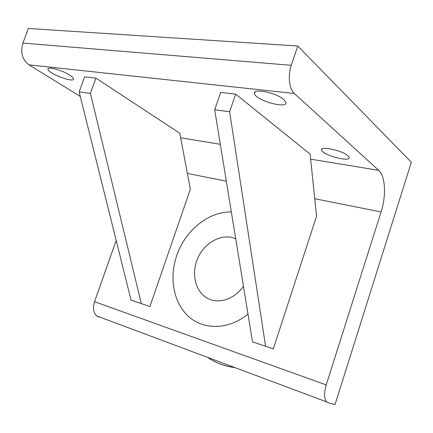 <?xml version="1.0" encoding="UTF-8"?>
<svg xmlns="http://www.w3.org/2000/svg" width="433" height="433" viewBox="0 0 433 433"><rect width="100%" height="100%" fill="white"/><g stroke="black" fill="none" stroke-linecap="round" stroke-linejoin="round"><path stroke-width="0.65" d="M235.731 238.816C221.501 232.191 202.2 243.719 196.55 261.472C191.608 275.832 196.046 291.896 207.201 298.142C218.292 304.491 234.459 299.42 243.454 286.202M316.545 216.213L310.136 154.116L235.666 94.123L229.62 111.736L214.692 109.766L252.52 341.853L273.293 348.911L316.545 216.213M235.666 94.123L220.689 92.408L214.692 109.766M229.62 111.736L265.602 346.351M190.363 189.237L179.787 133.25L95.953 78.124L90.405 93.366L79.152 91.883L131.058 300.101L149.905 306.51L190.363 189.237M95.953 78.124L84.657 76.83L79.152 91.883M90.405 93.366L141.326 303.636M411.35 162.261L335.034 404.53L328.187 402.831L326.569 401.856C324.068 398.544 323.954 392.904 326.228 384.926L381.083 211.926C386.377 195.721 385.451 176.188 378.696 170.348L294.348 93.49C289.228 89.166 287.658 75.596 291.268 65.313L297.763 46.006L411.35 162.261M326.228 384.926L94.546 301.709L116.179 240.412M247.995 314.071C228.9 329.822 204.008 330.238 188.815 316.691C173.557 303.16 169 278.018 176.68 255.714C185.01 230.648 208.473 211.336 231.357 211.991M283.924 99.65L285.861 102.258C288.194 109.522 255.362 100.391 254.555 93.62C252.439 87.883 276.665 92.749 283.924 99.65M69.713 75.115C72.214 76.733 73.469 78.005 73.486 78.925C73.859 83.298 47.17 73.047 47.982 69.096C47.652 66.217 62.417 70.287 69.713 75.115M347.888 155.777L349.074 157.309C351.223 162.738 322.531 155.198 321.681 150.17C319.603 145.645 342.319 150.424 347.888 155.777M94.546 301.709C92.63 308.031 93.355 312.767 96.716 315.922L98.784 316.994M80.289 96.424L28.919 64.847L294.348 93.49M291.268 65.313L22.889 43.078C20.281 52.442 22.294 59.7 28.919 64.847M22.889 43.078L28.383 28.47L297.763 46.006M207.97 357.674C216.072 363.076 225.111 366.405 235.097 367.655M187.375 173.433L226.335 181.173M314.737 198.742L381.083 211.926M378.696 170.348L310.656 159.16M220.321 144.303L180.642 137.775M234.718 367.52C224.662 366.177 215.564 362.773 207.423 357.312M254.555 93.62L255.091 92.056M47.982 69.096L48.117 68.733M321.681 150.17L322.044 149.06M96.716 315.922L326.569 401.856"/></g></svg>
